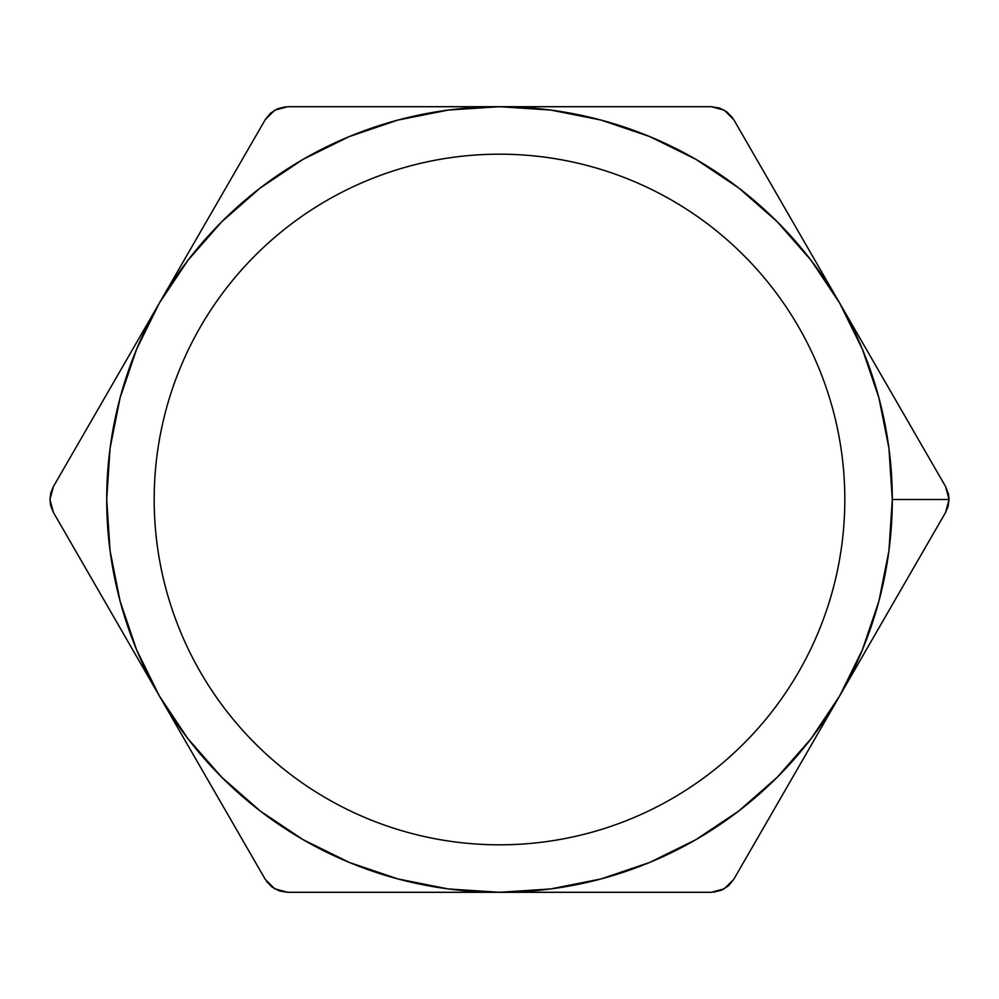<?xml version="1.0" encoding="UTF-8"?>
<svg xmlns="http://www.w3.org/2000/svg" width="999" height="999" viewBox="0 0 999 999"><rect width="100%" height="100%" fill="white"/><g stroke="black" fill="none" stroke-linecap="round" stroke-linejoin="round"><path stroke-width="1.5" d="M844.817 499.5A345.317 345.317 0 0 1 499.5 844.817A345.317 345.317 0 0 1 154.183 499.5C154.183 522.177 156.406 544.63 160.827 566.87C165.247 589.11 171.803 610.701 180.469 631.643C189.148 652.597 199.788 672.489 212.387 691.345C224.975 710.202 239.298 727.634 255.332 743.668C271.366 759.702 288.798 774.025 307.655 786.613C326.511 799.212 346.403 809.852 367.357 818.531C388.299 827.197 409.89 833.753 432.13 838.173C454.37 842.594 476.823 844.817 499.5 844.817C522.177 844.817 544.63 842.594 566.87 838.173C589.11 833.753 610.701 827.197 631.643 818.531C652.597 809.852 672.489 799.212 691.345 786.613C710.202 774.025 727.634 759.702 743.668 743.668C759.702 727.634 774.025 710.202 786.613 691.345C799.212 672.489 809.852 652.597 818.531 631.643C827.197 610.701 833.753 589.11 838.173 566.87C842.594 544.63 844.817 522.177 844.817 499.5C844.817 476.823 842.594 454.37 838.173 432.13C833.753 409.89 827.197 388.299 818.531 367.357C809.852 346.403 799.212 326.511 786.613 307.655C774.025 288.798 759.702 271.366 743.668 255.332C727.634 239.298 710.202 224.975 691.345 212.387C672.489 199.788 652.597 189.148 631.643 180.469C610.701 171.803 589.11 165.247 566.87 160.827C544.63 156.406 522.177 154.183 499.5 154.183C476.823 154.183 454.37 156.406 432.13 160.827C409.89 165.247 388.299 171.803 367.357 180.469C346.403 189.148 326.511 199.788 307.655 212.387C288.798 224.975 271.366 239.298 255.332 255.332C239.298 271.366 224.975 288.798 212.387 307.655C199.788 326.511 189.148 346.403 180.469 367.357C171.803 388.299 165.247 409.89 160.827 432.13C156.406 454.37 154.183 476.823 154.183 499.5A345.317 345.317 0 0 1 499.5 154.183A345.317 345.317 0 0 1 844.817 499.5M285.19 106.831L274.737 110.165L265.247 119.655L53.422 486.55L106.381 394.83L53.422 486.55L50.837 492.782L49.95 499.5L53.422 512.45L49.95 499.5L53.422 486.55M892.619 394.83L945.578 486.55L949.05 499.5L945.578 486.55L839.672 303.109A392.794 392.794 0 0 1 892.294 499.5L949.05 499.5L948.526 494.293L945.578 486.55L733.753 119.655L760.227 165.522L733.753 119.655L724.263 110.165L711.325 106.706L287.675 106.706L274.713 110.19L265.247 119.655L159.328 303.109L187.874 260.389L221.753 221.753L260.389 187.874L303.109 159.328L349.188 136.613L397.839 120.092L448.376 110.052M53.422 512.45L79.895 558.316L53.422 512.45L50.837 506.218L49.95 499.5L50.474 504.707L53.422 512.45L265.247 879.345L238.773 833.478L265.247 879.345L274.737 888.835L287.675 892.294L711.325 892.294L724.287 888.81L733.753 879.345L786.712 787.624L945.578 512.45L948.163 506.218L949.05 499.5L945.578 512.45L919.105 558.316L945.578 512.45M266.596 881.443L274.713 888.81L287.675 892.294L499.5 892.294L448.226 888.935L397.839 878.908L349.188 862.387L303.109 839.672L260.389 811.126L221.753 777.247L187.874 738.611L159.328 695.891L136.613 649.812L120.092 601.161L110.065 550.774L106.706 499.313M713.81 892.169L724.263 888.835L733.753 879.345L839.672 695.891L811.126 738.611L777.247 777.247L738.611 811.126L695.891 839.672L649.812 862.387L601.161 878.908L550.624 888.948M732.404 117.557L724.287 110.19L711.325 106.706L499.5 106.706L550.774 110.065L601.161 120.092L649.812 136.613L695.891 159.328L738.611 187.874L777.247 221.753L811.126 260.389L839.672 303.109L862.387 349.188L878.908 397.839L888.935 448.226L892.294 499.5L888.935 550.774L878.908 601.161L862.387 649.812L839.672 695.891L919.105 558.316L839.672 695.891A392.794 392.794 0 0 1 499.5 892.294L711.325 892.294M260.252 187.974L303.109 159.328M738.748 811.026L695.891 839.672M550.774 888.935L499.5 892.294A392.794 392.794 0 0 1 159.328 695.891L238.773 833.478M106.706 499.5L110.065 448.226L120.092 397.839L136.613 349.188L159.328 303.109A392.794 392.794 0 0 1 839.672 303.109L866.145 348.963M448.226 110.065L499.5 106.706L287.675 106.706M732.592 117.82L726.897 111.913L719.492 108.029L711.325 106.706L446.578 106.706M949.05 499.5L892.294 499.5A392.794 392.794 0 0 1 839.672 695.891M713.511 892.194L721.465 890.221L728.521 885.763L733.753 879.345M266.408 881.18L272.103 887.087L279.508 890.971L287.675 892.294L340.559 892.294M132.855 348.963L106.381 394.83M79.895 558.316L159.328 695.891A392.794 392.794 0 0 1 159.328 303.109L185.814 257.243M285.489 106.806L277.535 108.779L270.479 113.237L265.247 119.655M212.287 787.624L132.855 650.037M552.547 892.294L393.606 892.294"/></g></svg>
